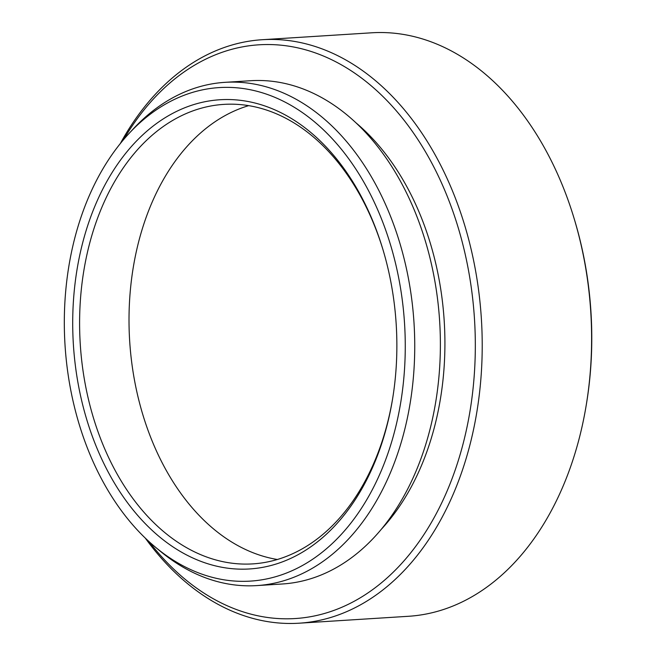 <?xml version="1.0" encoding="UTF-8"?>
<svg xmlns="http://www.w3.org/2000/svg" width="656" height="656" viewBox="0 0 656 656"><rect width="100%" height="100%" fill="white"/><g stroke="black" fill="none" stroke-linecap="round" stroke-linejoin="round"><path stroke-width="0.98" d="M400.955 401.07A247.263 170.101 -93.6 0 0 325.737 132.028A247.263 170.101 -93.6 0 0 128.838 133.693A247.263 170.101 -93.6 0 0 68.626 267.64A247.263 170.101 -93.6 0 0 154.931 546.76A247.263 170.101 -93.6 0 0 400.955 401.07M128.838 133.693L132.865 129.347A252.134 173.455 86.4 0 1 225.008 82.336A252.134 173.455 86.4 0 1 279.743 91.463A252.134 173.455 86.4 0 1 410.344 401.997A252.134 173.455 86.4 0 1 256.799 585.595A252.134 173.455 86.4 0 1 202.056 576.476A252.134 173.455 86.4 0 1 159.474 550.556L154.931 546.76M574.435 219.571L574.894 221.097A287.451 197.751 86.4 0 1 586.767 401.882A287.451 197.751 86.4 0 1 586.439 403.907L586.177 405.474A292.33 201.105 -93.6 0 0 586.513 403.415A292.33 201.105 -93.6 0 0 574.435 219.571A292.33 201.105 -93.6 0 0 435.1 43.378A292.33 201.105 -93.6 0 0 371.632 32.8L262.236 39.713A292.33 201.105 86.4 0 1 325.704 50.291A292.33 201.105 86.4 0 1 477.117 410.328A292.33 201.105 86.4 0 1 299.095 623.2A292.33 201.105 86.4 0 1 235.627 612.622A292.33 201.105 86.4 0 1 145.255 538.059M149.043 541.61A287.451 197.751 -93.6 0 0 470.311 409.237A287.451 197.751 -93.6 0 0 364.252 80.13A287.451 197.751 -93.6 0 0 123.64 139.539M120.335 143.533A292.33 201.105 86.4 0 1 262.236 39.713M383.284 250.707A230.207 158.367 -93.6 0 0 273.782 112.709A230.207 158.367 -93.6 0 0 223.803 104.386A230.207 158.367 -93.6 0 0 83.615 272.019A230.207 158.367 -93.6 0 0 202.852 555.55A230.207 158.367 -93.6 0 0 252.831 563.881A230.207 158.367 -93.6 0 0 392.632 398.643M392.772 397.782A235.078 161.72 86.4 0 1 392.501 399.438A235.078 161.72 86.4 0 1 197.997 560.224A235.078 161.72 86.4 0 1 76.809 270.928A235.078 161.72 86.4 0 1 219.375 99.786A235.078 161.72 86.4 0 1 383.055 249.944A235.078 161.72 86.4 0 1 392.772 397.782M277.357 559.494A230.207 158.367 86.4 0 1 252.257 552.426A230.207 158.367 86.4 0 1 129.019 322.604A230.207 158.367 86.4 0 1 248.681 105.649M225.008 82.336L250.649 80.721A252.134 173.455 86.4 0 1 305.393 89.839A252.134 173.455 86.4 0 1 439.996 361.259A252.134 173.455 86.4 0 1 282.449 583.979L256.799 585.595M355.741 122.631A243.36 167.419 86.4 0 1 381.423 529.171M299.095 623.2L408.491 616.287A292.33 201.105 -93.6 0 0 586.177 405.474"/></g></svg>
